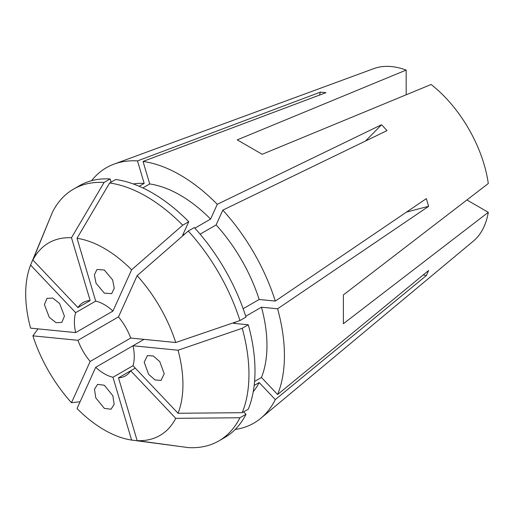 <?xml version="1.0" encoding="UTF-8"?>
<svg xmlns="http://www.w3.org/2000/svg" width="514" height="514" viewBox="0 0 514 514"><rect width="100%" height="100%" fill="white"/><g stroke="black" fill="none" stroke-linecap="round" stroke-linejoin="round"><path stroke-width="0.77" d="M104.316 408.36L95.777 397.849L94.473 389.233L97.609 384.363L104.316 385.23L112.855 395.741L114.166 404.364L111.03 409.234L104.316 408.36M64.443 316.161L61.834 322.406L56.052 322.689L49.241 317.247L44.41 304.596L47.012 298.345L52.794 298.069L59.605 303.511L64.443 316.161M104.316 293.141L96.034 283.233L94.377 274.836L96.985 269.49L104.316 270.004L112.605 279.905L114.262 288.309L111.654 293.648L104.316 293.141M164.229 373.774L161.004 380.379L155.074 379.968L148.63 374.333L144.196 362.209L147.415 355.598L153.345 356.009L159.796 361.644L164.229 373.774M144.048 339.375L95.688 367.298A42.334 24.441 -120 0 0 104.316 373.749A42.334 24.441 -120 0 0 112.951 377.27L131.616 440.074L183.01 446.878M90.156 361.458A42.334 24.441 -120 0 1 77.942 340.313L118.483 316.907A42.334 24.441 -120 0 1 130.691 338.051L90.156 361.458L71.491 402.719L80.107 401.736M75.654 332.603A42.334 24.441 -120 0 1 75.654 312.666L95.688 301.101A42.334 24.441 -120 0 1 104.316 304.616A42.334 24.441 -120 0 1 112.951 311.066L75.654 332.603L30.589 328.138A111.185 64.192 -120 0 1 30.589 265.096L50.398 217.184M77.942 307.603A42.334 24.441 -120 0 1 83.152 302.521A42.334 24.441 -120 0 1 90.156 300.555L77.942 307.603L32.883 260.033L52.396 212.288A145.353 83.923 -120 0 1 73.496 189.139A145.353 83.923 -120 0 1 104.091 182.444L110.137 178.956A145.353 83.923 -120 0 0 79.541 185.65L73.496 189.139M112.951 311.066L131.616 269.811A111.185 64.192 -120 0 0 104.316 248.403A111.185 64.192 -120 0 0 77.023 238.29L109.623 182.99L115.663 179.502A145.353 83.923 -120 0 1 188.767 221.707L182.656 235.219L185.04 233.844M131.616 269.811L182.721 225.196A145.353 83.923 -120 0 0 146.169 196.335A145.353 83.923 -120 0 0 109.623 182.99M406.176 94.775L406.176 70.077L237.23 139.879L262.172 154.284L431.124 84.482A100.069 57.774 -120 0 1 488.3 183.517L343.378 294.927L343.378 323.736L488.3 212.321A100.069 57.774 -120 0 1 473.407 241.066L260.855 418.248A147.467 85.144 -120 0 0 275.311 399.59L426.344 275.568L428.631 270.499L277.599 394.521A147.467 85.144 -120 0 0 277.599 308.792L428.631 206.339L426.344 198.629L275.311 301.082A147.467 85.144 -120 0 0 222.813 210.149L387.055 130.582L381.523 124.741L217.281 204.309A147.467 85.144 -120 0 0 180.157 174.991A147.467 85.144 -120 0 0 143.033 161.447L325.96 92.661L320.428 92.115L137.501 160.901A147.467 85.144 -120 0 0 114.114 164.088A147.467 85.144 -120 0 0 91.608 180.684M235.226 429.441A147.467 85.144 -120 0 0 260.855 418.248M406.176 70.077A100.069 57.774 -120 0 0 373.839 68.606L114.114 164.088M77.942 340.313L32.883 335.848A111.185 64.192 -120 0 0 71.491 402.719M32.883 335.848L38.042 328.876M95.688 367.298L77.023 408.553A111.185 64.192 -120 0 0 131.616 440.074M135.272 368.12L118.483 377.816L137.148 440.626A111.185 64.192 -120 0 0 175.756 418.338L239.942 417.754L245.988 414.258L243.694 411.842M137.148 440.626L188.252 447.598A145.353 83.923 -120 0 0 218.848 440.903A145.353 83.923 -120 0 0 239.942 417.754M178.043 350.227L132.985 345.768A42.334 24.441 -120 0 1 132.985 365.705L178.043 413.269A111.185 64.192 -120 0 0 178.043 350.227L242.235 328.279L248.281 324.784L233.523 323.325L235.907 321.944M178.043 413.269L242.235 412.684A145.353 83.923 -120 0 0 242.235 328.279M130.691 338.051L175.756 342.517A111.185 64.192 -120 0 0 137.148 275.652L188.252 231.037L194.298 227.548A145.353 83.923 -120 0 1 245.988 317.074L239.942 320.569A145.353 83.923 -120 0 0 188.252 231.037M175.756 342.517L239.942 320.569M218.848 440.903L224.894 437.414A145.353 83.923 -120 0 0 245.988 414.258M242.235 412.684L248.281 409.195A145.353 83.923 -120 0 0 248.281 324.784M182.721 225.196L188.767 221.707M253.241 391.7A122.775 70.887 -120 0 0 259.172 382.551L275.311 399.59M254.167 385.436L259.172 382.551M254.565 381.465L261.459 377.488A122.775 70.887 -120 0 0 261.459 307.192L277.599 308.792M245.731 316.277L261.459 307.192M243.154 308.728L259.172 299.482A122.775 70.887 -120 0 0 216.124 224.926L222.813 210.149M200.113 234.172L216.124 224.926M194.864 228.171L210.592 219.086A122.775 70.887 -120 0 0 149.722 183.941L143.033 161.447M142.828 187.925L149.722 183.941M261.459 377.488L277.599 394.521M259.172 299.482L275.311 301.082M210.592 219.086L217.281 204.309M118.483 377.816A42.334 24.441 -120 0 0 125.487 375.85A42.334 24.441 -120 0 0 130.691 370.767L175.756 418.338M132.985 365.705L112.951 377.27M75.654 312.666L30.589 265.096M118.483 316.907L137.148 275.652M95.688 301.101L77.023 238.29M90.156 300.555L71.491 237.744A111.185 64.192 -120 0 0 32.883 260.033M71.491 237.744L104.091 182.444M110.137 178.956L111.082 182.149M139.185 186.28L144.19 183.395A122.775 70.887 -120 0 0 133.299 183.954M144.19 183.395L137.501 160.901M466.911 199.972L488.3 212.321M319.445 95.109A352.803 266.136 95.7 0 0 320.428 92.115M365.415 141.061A352.803 110.24 136.6 0 0 381.523 124.741M406.439 212.128A352.803 110.234 163.4 0 1 428.631 206.339M423.253 274.919A352.803 266.136 -155.7 0 1 426.344 275.568"/></g></svg>
